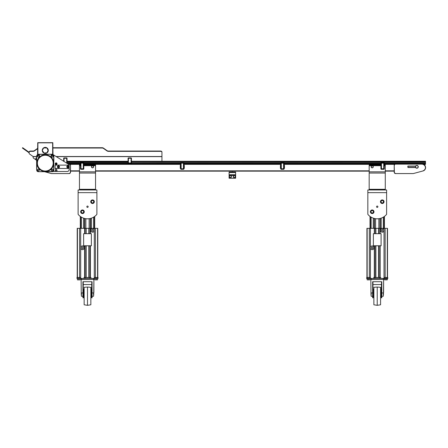 <?xml version="1.0" encoding="UTF-8"?>
<svg xmlns="http://www.w3.org/2000/svg" width="448" height="448" viewBox="0 0 448 448"><rect width="100%" height="100%" fill="white"/><g stroke="black" fill="none" stroke-linecap="round" stroke-linejoin="round"><path stroke-width="0.67" d="M90.854 304.786L87.5 305.323L87.5 287.05L90.854 287.302L90.854 304.786M96.219 278.673L96.219 279.748L95.547 279.866L96.891 279.866L94.875 279.866L95.547 279.866L94.875 279.748L94.875 278.673M78.781 278.673L78.781 279.748L78.109 279.866L79.453 279.866L77.437 279.866L78.109 279.866L77.437 279.748L77.437 278.673M90.412 278.443L87.5 278.443L90.966 278.443L90.966 277.486L84.034 277.486L84.034 278.443L98.045 278.443L98.045 277.486L95.43 277.486L96.998 277.486L96.998 278.443M83.636 233.705L91.364 233.705L91.364 245.773L83.636 245.773L83.636 233.705M79.57 228.34L80.702 228.34L80.702 247.24A1.848 1.848 0 0 1 84.319 247.789A1.848 1.848 -90 0 1 82.471 249.637A1.848 1.848 90 0 1 80.623 247.789A1.848 1.848 90 0 1 82.471 245.941A1.848 1.848 -90 0 1 84.319 247.789A1.848 1.848 0 0 1 80.702 248.332L80.702 277.486L78.002 277.486L79.57 277.486L79.57 228.34L77.213 228.34L77.213 277.486M90.854 289.335L91.56 289.335L91.56 297.814L92.07 297.814L92.07 281.714L91.762 281.714L91.762 284.558L83.233 284.558L83.233 289.335L84.146 289.335M87.5 305.323L84.146 304.786L84.146 287.302L87.5 287.05M91.762 284.558L91.56 289.335M83.44 289.335L83.44 297.814L82.93 297.814L82.93 281.714L91.762 281.714M83.233 281.714L83.233 284.558M92.07 296.262L93.537 296.262L93.727 294.594L93.89 279.518L93.89 292.438M81.11 279.518L81.267 294.594L81.463 296.262L82.93 296.262M80.898 279.518L94.097 279.451L80.898 279.451L81.906 278.443L80.898 279.518M78.002 278.443L78.002 277.486L76.955 277.486L76.955 278.443L87.5 278.443M97.787 277.486L97.787 228.34L95.424 228.34L95.424 277.486L94.293 277.486L94.293 230.894A1.848 1.848 0 0 1 90.681 230.35A1.848 1.848 90 0 1 92.529 228.502A1.848 1.848 -90 0 1 94.377 230.35A1.848 1.848 -90 0 1 92.529 232.198A1.848 1.848 90 0 1 90.681 230.35A1.848 1.848 0 0 1 94.293 229.802L94.293 228.34L80.702 228.34M80.55 278.443L77.011 278.443M80.125 278.673L80.125 279.748L79.453 279.866L80.125 279.866L78.781 279.748M97.989 278.443L94.45 278.443M97.558 278.673L97.558 279.748L96.891 279.866L97.558 279.866L96.219 279.748M82.93 292.925L81.463 292.925L81.463 294.594M93.537 294.594L93.537 292.925L92.07 292.925M95.424 228.34L94.293 228.34M94.718 216.412L94.718 228.34M93.587 217.162L93.587 228.34M91.47 218.137L91.47 228.34M89.141 228.34L89.141 218.697M85.859 228.34L85.859 218.697M83.524 218.137L83.524 228.34M81.413 217.162L81.413 228.34M80.282 228.34L80.282 216.412M55.233 171.181L55.233 170.229L57.025 170.229L56.918 171.287L55.334 171.287L57.025 171.181M68.034 163.974L69.177 163.974A1.344 1.344 0 0 1 70.515 165.318L70.515 172.228A1.344 1.344 0 0 1 69.177 173.566L51.447 173.566L44.542 171.707M408.24 167.395A0.672 0.672 0 0 0 408.559 167.474M394.206 165.676L394.206 165.318A1.344 1.344 0 0 1 395.55 163.974L421.758 163.974A3.853 3.853 0 0 1 425.578 167.334A2.682 2.682 0 0 1 425.522 168.314A3.875 3.875 0 0 1 424.295 170.324A2.682 2.682 0 0 1 423.237 170.89L413.28 173.566L395.55 173.566A1.344 1.344 0 0 1 394.206 172.228A1.344 1.344 0 0 0 394.414 172.945L394.414 172.945A1.344 1.344 0 0 1 394.206 172.228L394.206 171.147L385.274 171.147M421.758 163.974L421.758 164.142A3.685 3.685 0 0 1 425.415 167.35A2.514 2.514 0 0 1 425.359 168.274L425.522 168.314A2.682 2.682 0 0 0 425.6 167.675A2.682 2.682 0 0 1 425.522 168.314A3.875 3.875 0 0 1 424.295 170.324A2.682 2.682 0 0 1 423.237 170.89L413.28 173.566L395.55 173.566A1.344 1.344 0 0 1 394.206 172.228A1.344 1.344 0 0 0 394.414 172.945A1.344 1.344 0 0 1 394.206 172.228A1.344 1.344 0 0 0 394.414 172.945M382.256 203.504A1.798 1.798 0 0 1 380.458 201.712A1.798 1.798 0 0 1 382.256 199.914A1.798 1.798 0 0 1 384.048 201.712A1.798 1.798 0 0 1 382.256 203.504M382.256 203.084A1.372 1.372 0 0 1 380.878 201.712A1.372 1.372 0 0 1 382.256 200.334A1.372 1.372 0 0 1 383.628 201.712A1.372 1.372 0 0 1 382.256 203.084M382.256 202.916A1.204 1.204 0 0 1 381.052 201.712A1.204 1.204 0 0 1 382.256 200.508A1.204 1.204 0 0 1 383.46 201.712A1.204 1.204 0 0 1 382.256 202.916M372.193 213.567A1.798 1.798 0 0 1 370.401 211.77A1.798 1.798 0 0 1 372.193 209.972A1.798 1.798 0 0 1 373.99 211.77A1.798 1.798 0 0 1 372.193 213.567M372.193 213.142A1.372 1.372 0 0 1 370.821 211.77A1.372 1.372 0 0 1 372.193 210.398A1.372 1.372 0 0 1 373.565 211.77A1.372 1.372 0 0 1 372.193 213.142M372.193 212.974A1.204 1.204 0 0 1 370.989 211.77A1.204 1.204 0 0 1 372.193 210.566A1.204 1.204 0 0 1 373.397 211.77A1.204 1.204 0 0 1 372.193 212.974M377.894 206.735A0.672 0.672 0 0 1 377.222 207.407A0.672 0.672 0 0 1 376.555 206.735A0.672 0.672 0 0 1 377.222 206.063A0.672 0.672 0 0 1 377.894 206.735M369.174 189.969L386.613 189.969L386.613 214.323A12.074 12.074 0 0 1 367.836 214.323L367.836 189.969L369.174 189.969L369.174 165.032L380.912 165.032M372.193 167.86A1.058 1.058 0 0 1 371.14 166.802A1.058 1.058 0 0 1 372.193 165.749A1.058 1.058 0 0 1 373.251 166.802A1.058 1.058 0 0 1 372.193 167.86M372.193 165.872A0.93 0.93 0 0 1 373.122 166.802A0.93 0.93 0 0 1 372.193 167.731A0.93 0.93 0 0 1 371.263 166.802A0.93 0.93 0 0 1 372.193 165.872M92.529 203.504A1.798 1.798 0 0 1 90.731 201.712A1.798 1.798 0 0 1 92.529 199.914A1.798 1.798 0 0 1 94.326 201.712A1.798 1.798 0 0 1 92.529 203.504M92.529 203.084A1.372 1.372 0 0 1 91.157 201.712A1.372 1.372 0 0 1 92.529 200.334A1.372 1.372 0 0 1 93.901 201.712A1.372 1.372 0 0 1 92.529 203.084M92.529 202.916A1.204 1.204 0 0 1 91.325 201.712A1.204 1.204 0 0 1 92.529 200.508A1.204 1.204 0 0 1 93.733 201.712A1.204 1.204 0 0 1 92.529 202.916M82.471 213.567A1.798 1.798 0 0 1 80.674 211.77A1.798 1.798 0 0 1 82.471 209.972A1.798 1.798 0 0 1 84.263 211.77A1.798 1.798 0 0 1 82.471 213.567M82.471 213.142A1.372 1.372 0 0 1 81.099 211.77A1.372 1.372 0 0 1 82.471 210.398A1.372 1.372 0 0 1 83.843 211.77A1.372 1.372 0 0 1 82.471 213.142M82.471 212.974A1.204 1.204 0 0 1 81.267 211.77A1.204 1.204 0 0 1 82.471 210.566A1.204 1.204 0 0 1 83.675 211.77A1.204 1.204 0 0 1 82.471 212.974M88.172 206.735A0.672 0.672 0 0 1 87.5 207.407A0.672 0.672 0 0 1 86.828 206.735A0.672 0.672 0 0 1 87.5 206.063A0.672 0.672 0 0 1 88.172 206.735M79.453 189.969L96.891 189.969L96.891 214.323A12.074 12.074 0 0 1 78.109 214.323L78.109 189.969L79.453 189.969L79.453 165.032L80.455 165.032M92.529 167.86A1.058 1.058 0 0 1 91.476 166.802A1.058 1.058 0 0 1 92.529 165.749A1.058 1.058 0 0 1 93.587 166.802A1.058 1.058 0 0 1 92.529 167.86M92.529 165.872A0.93 0.93 0 0 1 93.458 166.802A0.93 0.93 0 0 1 92.529 167.731A0.93 0.93 0 0 1 91.599 166.802A0.93 0.93 0 0 1 92.529 165.872M70.308 172.945L70.308 172.945A1.344 1.344 0 0 0 70.515 172.228A1.344 1.344 0 0 1 69.177 173.566L51.352 173.544M51.537 173.566L45.181 171.707M180.611 165.295L180.275 165.295L180.275 165.805L180.611 165.805M183.96 165.805L184.296 165.805L184.296 165.295L183.96 165.295M180.275 165.805L180.275 168.314L180.611 168.314M183.96 168.314L184.296 168.314L184.296 165.805M184.296 167.804L183.96 167.804M180.611 167.804L180.275 167.804M425.415 167.35L425.578 167.334A2.682 2.682 0 0 1 425.522 168.314A3.875 3.875 0 0 1 424.295 170.324A2.682 2.682 0 0 1 423.237 170.89M423.36 164.326L423.36 164.326A3.853 3.853 0 0 1 425.578 167.334A3.853 3.853 0 0 0 425.46 166.762A3.758 3.758 0 0 0 423.976 164.36M394.425 172.962A1.344 1.344 0 0 0 395.55 173.566M385.274 170.828L394.206 170.828L394.206 167.927M394.206 167.77L394.206 165.838L394.206 167.77M395.55 173.404A1.176 1.176 0 0 1 394.374 172.228L394.206 165.318A1.344 1.344 0 0 1 394.604 164.36L384.266 164.36M63.672 161.252L63.689 158.273A0.336 0.336 0 0 1 64.025 157.937L66.707 157.937A0.336 0.336 0 0 1 67.043 158.273L67.043 162.966A0.336 0.336 0 0 1 66.881 163.257A0.336 0.336 0 0 0 67.043 162.966L66.707 162.966L66.707 157.937M131.426 158.273L128.408 158.273L128.408 157.937A0.336 0.336 0 0 0 128.072 158.273L128.408 158.273L128.408 162.966L128.072 162.966A0.336 0.336 0 0 0 128.386 163.302A0.336 0.336 0 0 1 128.072 162.966L128.072 158.273A0.336 0.336 0 0 1 128.408 157.937L131.09 157.937A0.336 0.336 0 0 1 131.426 158.273L131.426 162.966A0.336 0.336 0 0 1 131.118 163.302A0.336 0.336 0 0 0 131.426 162.966L131.09 162.966L131.09 157.937M180.611 163.218L131.118 163.302M283.578 169.31L281.299 169.31A0.538 0.538 0 0 1 280.762 168.773L280.762 163.167A0.538 0.538 0 0 1 281.299 162.63L283.578 162.63A0.538 0.538 0 0 1 284.116 163.167L284.116 168.773A0.538 0.538 0 0 1 283.578 169.31L283.578 168.773L284.116 168.773A0.538 0.538 0 0 1 283.578 169.31M183.428 169.31L181.143 169.31A0.538 0.538 0 0 1 180.611 168.773L180.611 163.167A0.538 0.538 0 0 1 181.143 162.63L183.428 162.63A0.538 0.538 0 0 1 183.96 163.167L183.96 168.773A0.538 0.538 0 0 1 183.428 169.31L183.428 168.773L183.96 168.773A0.538 0.538 0 0 1 183.428 169.31M183.96 163.167L181.143 163.167L181.143 168.773L180.611 168.773A0.538 0.538 0 0 0 181.143 169.31L181.143 168.773L183.428 168.773L183.428 162.63M415.722 167.395L407.887 167.395L415.638 167.552A1.417 1.417 0 0 0 417.766 167.882A1.417 1.417 0 0 0 417.766 165.726A1.417 1.417 0 0 0 415.638 166.051L407.887 166.214L415.722 166.214M418.107 166.802A1.266 1.266 0 0 1 416.842 168.073A1.266 1.266 0 0 1 415.576 166.802A1.266 1.266 0 0 1 416.842 165.536A1.266 1.266 0 0 1 418.107 166.802M408.559 166.13A0.672 0.672 0 0 0 408.24 166.214M414.932 167.474A0.672 0.672 0 0 0 415.251 167.395M415.251 166.214A0.672 0.672 0 0 0 414.932 166.13M407.809 166.214L407.971 167.552L407.971 166.051L415.638 166.051M423.438 164.36L425.51 164.36L425.51 161.252L131.426 161.252M131.426 162.428L425.51 162.35M425.51 161.683L131.426 161.605M128.072 161.683L67.043 161.683L128.072 161.683M67.043 161.252L128.072 161.252M425.51 163.934L384.266 163.934M380.912 163.934L284.116 163.934M280.762 163.934L183.96 163.934M180.611 163.934L83.81 163.934M80.455 163.934L67.962 163.934M384.266 163.302L425.51 163.302M284.116 163.302L380.912 163.302M183.96 163.302L280.762 163.302M83.81 163.302L180.611 163.302M66.948 163.302L80.455 163.302M128.072 162.428L67.043 162.428M380.912 164.36L284.116 164.36M280.762 164.36L183.96 164.36M180.611 164.36L83.81 164.36M80.455 164.36L70.118 164.36M36.63 159.919L35.874 159.382A0.538 0.538 0 0 1 35.745 158.637L36.63 157.584M33.174 157.562L33.113 156.52L33.174 157.562A0.672 0.672 0 0 0 33.46 158.11L36.63 160.328L33.46 158.11M160.602 151.043A1.344 0.946 0 0 1 161.941 151.99L161.941 152.298A1.344 0.946 180 0 0 160.602 151.351L160.602 151.043L108.455 151.043L108.455 151.351A2.01 1.422 0 0 1 107.027 150.931L107.027 150.629A2.01 1.422 180 0 0 108.455 151.043M52.993 147.722L102.094 147.722A2.01 1.422 0 0 1 103.516 148.142L107.027 150.629M103.516 148.142L103.516 148.445A2.01 1.422 180 0 0 102.094 148.03L102.094 147.722M34.434 150.629L34.434 150.931A2.01 1.422 0 0 1 33.012 151.351L33.012 151.043A2.01 1.422 180 0 0 34.434 150.629L37.565 148.411M30.492 151.043L30.492 151.351A1.344 0.946 180 0 0 29.154 152.298L29.154 151.99A1.344 0.946 0 0 1 30.492 151.043L33.012 151.043M23.47 148.277L23.223 148.63L22.4 148.047L22.652 147.694L29.154 152.292L29.154 153.328A1.344 0.946 180 0 0 29.546 154L33.113 156.52L36.63 156.52M108.455 151.351L160.602 151.351M103.516 148.445L107.027 150.931M52.993 148.03L102.094 148.03M34.434 150.931L37.565 148.719M30.492 151.351L33.012 151.351M161.941 152.298L161.941 156.52L56.101 156.52M161.941 161.252L161.941 156.52M23.223 148.63L24.864 149.789L25.116 149.436M27.563 151.166L27.311 151.525L24.864 149.789M25.687 150.371L25.934 150.018M27.311 151.525L29.154 152.824M161.941 156.212L161.941 151.99M280.762 165.295L280.426 165.295L280.426 165.805L280.762 165.805M284.116 165.805L284.452 165.805L284.452 165.295L284.116 165.295M280.426 165.805L280.426 168.314L280.762 168.314M284.116 168.314L284.452 168.314L284.452 165.805M284.452 167.804L284.116 167.804M280.762 167.804L280.426 167.804M383.729 169.31L381.45 169.31A0.538 0.538 0 0 1 380.912 168.773L380.912 163.167A0.538 0.538 0 0 1 381.45 162.63L383.729 162.63A0.538 0.538 0 0 1 384.266 163.167L384.266 168.773A0.538 0.538 0 0 1 383.729 169.31L383.729 168.773L384.266 168.773A0.538 0.538 0 0 1 383.729 169.31M384.266 163.167A0.538 0.538 0 0 0 383.729 162.63L383.729 163.167L380.912 163.167A0.538 0.538 0 0 1 381.45 162.63A0.538 0.538 0 0 0 380.912 163.167A0.538 0.538 0 0 1 381.45 162.63L381.45 168.773L383.729 168.773L383.729 163.167L384.266 163.167A0.538 0.538 0 0 0 383.729 162.63M83.272 169.31L80.993 169.31A0.538 0.538 0 0 1 80.455 168.773L80.455 163.167A0.538 0.538 0 0 1 80.993 162.63L83.272 162.63A0.538 0.538 0 0 1 83.81 163.167L83.81 168.773A0.538 0.538 0 0 1 83.272 169.31L83.272 168.773L83.81 168.773A0.538 0.538 0 0 1 83.272 169.31M70.515 171.147L79.453 171.147M95.547 171.147L369.174 171.147M369.174 170.828L95.547 170.828M79.453 170.828L70.515 170.828M56.129 163.268L55.703 163.514L56.129 164.242L56.549 164.002L56.129 163.268M55.227 163.755A0.896 0.896 0 0 1 56.129 162.859A0.896 0.896 0 0 1 57.025 163.755A0.896 0.896 0 0 1 56.129 164.651A0.896 0.896 0 0 1 55.227 163.755M55.334 163.755A0.79 0.79 0 0 1 56.129 162.966A0.79 0.79 0 0 1 56.918 163.755A0.79 0.79 0 0 1 56.129 164.55A0.79 0.79 0 0 1 55.334 163.755M56.633 164.948L55.602 164.97L56.633 164.948M53.827 156.178A2.01 2.01 0 0 1 53.861 156.548L53.827 163.061M51.145 154.532L51.85 154.532A2.01 2.01 0 0 1 52.282 154.582M38.276 154.582A2.01 2.01 0 0 1 38.707 154.532L39.413 154.532M36.73 163.106L36.697 156.548A2.01 2.01 0 0 1 36.73 156.178M69.205 168.482L55.126 168.482L55.126 165.127L69.205 165.127L69.205 169.478A2.01 2.01 0 0 1 67.194 171.494L53.06 171.494M53.827 163.139L53.861 169.697A2.01 2.01 0 0 1 53.827 170.061M52.17 171.685A2.01 2.01 0 0 1 51.85 171.707L38.707 171.707A2.01 2.01 0 0 1 38.388 171.685M36.73 170.061A2.01 2.01 0 0 1 36.697 169.697L36.73 163.184M36.73 170.094A2.01 2.01 0 0 1 36.63 169.478L36.63 156.335A2.01 2.01 0 0 1 38.052 154.414M52.601 154.414A2.01 2.01 0 0 1 53.077 154.627L68.891 164.511L69.205 165.127M55.602 168.482L55.602 170.229M56.655 170.229L56.655 168.482M67.85 166.197L67.323 166.499L67.323 167.11L67.85 167.412L68.382 167.11L68.382 166.499L67.85 166.197M66.797 166.807A1.058 1.058 0 0 1 67.85 165.749A1.058 1.058 0 0 1 68.908 166.807A1.058 1.058 0 0 1 67.85 167.86A1.058 1.058 0 0 1 66.797 166.807M66.92 166.807A0.93 0.93 0 0 1 67.85 165.878A0.93 0.93 0 0 1 68.779 166.807A0.93 0.93 0 0 1 67.85 167.731A0.93 0.93 0 0 1 66.92 166.807M58.464 166.197L57.932 166.499L57.932 167.11L58.464 167.412L58.99 167.11L58.99 166.499L58.464 166.197M57.406 166.807A1.058 1.058 0 0 1 58.464 165.749A1.058 1.058 0 0 1 59.517 166.807A1.058 1.058 0 0 1 58.464 167.86A1.058 1.058 0 0 1 57.406 166.807M57.534 166.807A0.93 0.93 0 0 1 58.464 165.878A0.93 0.93 0 0 1 59.394 166.807A0.93 0.93 0 0 1 58.464 167.731A0.93 0.93 0 0 1 57.534 166.807M37.509 156.257A0.896 0.896 0 0 1 38.405 155.361A0.896 0.896 0 0 1 39.301 156.257A0.896 0.896 0 0 1 38.405 157.153A0.896 0.896 0 0 1 37.509 156.257M37.61 156.257A0.79 0.79 0 0 1 38.405 155.467A0.79 0.79 0 0 1 39.194 156.257A0.79 0.79 0 0 1 38.405 157.052A0.79 0.79 0 0 1 37.61 156.257M37.509 170.005A0.896 0.896 0 0 1 38.405 169.109A0.896 0.896 0 0 1 39.301 170.005A0.896 0.896 0 0 1 38.405 170.901A0.896 0.896 0 0 1 37.509 170.005M37.61 170.005A0.79 0.79 0 0 1 38.405 169.215A0.79 0.79 0 0 1 39.194 170.005A0.79 0.79 0 0 1 38.405 170.8A0.79 0.79 0 0 1 37.61 170.005M51.257 156.257A0.896 0.896 0 0 1 52.153 155.361A0.896 0.896 0 0 1 53.049 156.257A0.896 0.896 0 0 1 52.153 157.153A0.896 0.896 0 0 1 51.257 156.257M51.363 156.257A0.79 0.79 0 0 1 52.153 155.467A0.79 0.79 0 0 1 52.942 156.257A0.79 0.79 0 0 1 52.153 157.052A0.79 0.79 0 0 1 51.363 156.257M51.257 170.005A0.896 0.896 0 0 1 52.153 169.109A0.896 0.896 0 0 1 53.049 170.005A0.896 0.896 0 0 1 52.153 170.901A0.896 0.896 0 0 1 51.257 170.005M51.363 170.005A0.79 0.79 0 0 1 52.153 169.215A0.79 0.79 0 0 1 52.942 170.005A0.79 0.79 0 0 1 52.153 170.8A0.79 0.79 0 0 1 51.363 170.005M51.145 154.582L52.326 154.582A1.501 1.501 0 0 1 53.827 156.083L53.827 170.178A1.501 1.501 0 0 1 52.326 171.685L38.231 171.685A1.501 1.501 0 0 1 36.73 170.178L36.73 156.083A1.501 1.501 0 0 1 38.231 154.582L39.413 154.582M36.893 163.134A8.383 8.383 0 0 1 45.276 154.75A8.383 8.383 0 0 1 53.659 163.134A8.383 8.383 0 0 1 45.276 171.517A8.383 8.383 0 0 1 36.893 163.134M37.38 163.134A7.902 7.902 0 0 1 45.276 155.232A7.902 7.902 0 0 1 53.178 163.134A7.902 7.902 0 0 1 45.276 171.03A7.902 7.902 0 0 1 37.38 163.134M39.413 154.414L39.463 157.097M51.145 154.414L51.094 157.097M45.276 147.37A3.018 3.018 0 0 0 42.263 150.388A3.018 3.018 0 0 0 45.276 153.406A3.018 3.018 0 0 1 42.263 150.388A3.018 3.018 0 0 1 45.276 147.37A3.018 3.018 0 0 1 48.294 150.388A3.018 3.018 0 0 1 45.276 153.406A3.018 3.018 0 0 0 48.294 150.388A3.018 3.018 0 0 0 45.276 147.37A3.018 3.018 0 0 0 42.263 150.388A3.018 3.018 0 0 0 45.276 153.406M43.865 152.835L42.263 150.388L43.77 147.773L46.788 147.773L48.104 150.388L46.788 153.003L43.77 153.003L46.693 152.835M46.788 147.773L48.104 150.388M43.77 153.003L42.263 150.388L43.77 147.773M48.294 150.388L46.788 153.003M37.906 142.677L52.825 142.677L52.993 154.246L37.733 154.414L37.733 142.677L37.565 154.246L52.651 154.246L52.651 142.845L37.906 142.845L37.906 154.414L37.565 154.246M52.326 171.685A1.501 1.501 0 0 0 53.827 170.178L53.67 170.178A1.344 1.344 0 0 1 52.326 171.522L52.326 171.685A1.501 1.501 0 0 0 53.827 170.178M53.827 156.083A1.501 1.501 0 0 0 52.326 154.582L52.326 154.739A1.344 1.344 0 0 1 53.67 156.083L53.827 156.083A1.501 1.501 0 0 0 52.326 154.582M36.887 156.083A1.344 1.344 0 0 1 38.231 154.739L38.231 154.582A1.501 1.501 0 0 0 36.73 156.083L36.73 170.178A1.501 1.501 0 0 0 38.231 171.685L52.326 171.522M95.547 189.969L95.547 171.847L79.453 171.847M95.547 173.04L79.453 173.04M95.547 171.847L95.547 165.032L83.81 165.032M385.274 189.969L385.274 171.847L369.174 171.847M385.274 173.04L369.174 173.04M385.274 171.847L385.274 165.032L384.266 165.032M380.576 304.786L377.222 305.323L377.222 287.05L380.576 287.302L380.576 304.786M385.941 278.673L385.941 279.748L385.274 279.866L386.613 279.866L384.602 279.866L385.274 279.866L384.602 279.748L384.602 278.673M368.508 278.673L368.508 279.748L367.836 279.866L369.174 279.866L367.164 279.866L367.836 279.866L367.164 279.748L367.164 278.673M380.139 278.443L377.222 278.443L380.694 278.443L380.694 277.486L373.755 277.486L373.755 278.443L387.766 278.443L387.766 277.486L385.151 277.486L386.725 277.486L386.725 278.443M369.298 228.34L370.429 228.34L370.429 247.24A1.848 1.848 0 0 1 374.041 247.789A1.848 1.848 -90 0 1 372.193 249.637A1.848 1.848 90 0 1 370.345 247.789A1.848 1.848 90 0 1 372.193 245.941A1.848 1.848 -90 0 1 374.041 247.789A1.848 1.848 0 0 1 370.429 248.332L370.429 277.486L367.724 277.486L369.298 277.486L369.298 228.34L366.934 228.34L366.934 277.486M380.576 289.335L381.287 289.335L381.287 297.814L381.797 297.814L381.797 281.714L381.489 281.714L381.489 284.558L372.96 284.558L372.96 289.335L373.873 289.335M377.222 305.323L373.873 304.786L373.873 287.302L377.222 287.05M381.489 284.558L381.287 289.335M373.162 289.335L373.162 297.814L372.652 297.814L372.652 281.714L381.489 281.714M372.96 281.714L372.96 284.558M381.797 296.262L383.258 296.262L383.454 294.594L383.617 279.518L383.617 292.438M370.832 279.518L370.994 294.594L371.19 296.262L372.652 296.262M370.625 279.518L383.824 279.451L370.625 279.451L371.633 278.443L370.625 279.518M367.724 278.443L367.724 277.486L366.682 277.486L366.682 278.443L377.222 278.443M387.509 277.486L387.509 228.34L385.151 228.34L385.151 277.486L384.02 277.486L384.02 230.894A1.848 1.848 0 0 1 380.408 230.35A1.848 1.848 90 0 1 382.256 228.502A1.848 1.848 -90 0 1 384.104 230.35A1.848 1.848 -90 0 1 382.256 232.198A1.848 1.848 90 0 1 380.408 230.35A1.848 1.848 0 0 1 384.02 229.802L384.02 228.34L370.429 228.34M366.733 278.673L370.278 278.443M369.846 278.673L369.846 279.748L369.174 279.866L369.846 279.866L368.508 279.748M384.171 278.673L387.716 278.673M387.285 278.673L387.285 279.748L386.613 279.866L387.285 279.866L385.941 279.748M372.652 292.925L371.19 292.925L371.19 294.594M383.258 294.594L383.258 292.925L381.797 292.925M385.151 228.34L384.02 228.34M370.009 216.412L370.009 228.34L370.009 216.412M384.44 216.412L384.44 228.34M383.309 217.162L383.309 228.34M381.198 218.137L381.198 228.34M378.868 228.34L378.868 218.697M375.581 228.34L375.581 218.697M373.251 218.137L373.251 228.34M371.14 217.162L371.14 228.34M373.363 233.705L381.086 233.705L381.086 245.773L373.363 245.773L373.363 233.705M231.711 172.06A1.674 1.674 0 0 1 233.01 172.06M235.626 174.765L235.626 172.06L229.102 172.06L229.102 178.231L235.626 178.231L235.626 174.765L229.102 174.765M235.626 175.582L229.102 175.582M230.35 177.554A0.93 0.93 0 0 1 229.421 176.624A0.93 0.93 0 0 1 230.35 175.7A0.93 0.93 0 0 1 231.28 176.624A0.93 0.93 0 0 1 230.35 177.554M230.35 175.571A1.058 1.058 0 0 1 231.403 176.624A1.058 1.058 0 0 1 230.35 177.682A1.058 1.058 0 0 1 229.292 176.624A1.058 1.058 0 0 1 230.35 175.571M234.371 177.554A0.93 0.93 0 0 1 233.442 176.624A0.93 0.93 0 0 1 234.371 175.7A0.93 0.93 0 0 1 235.301 176.624A0.93 0.93 0 0 1 234.371 177.554M234.371 175.571A1.058 1.058 0 0 1 235.43 176.624A1.058 1.058 0 0 1 234.371 177.682A1.058 1.058 0 0 1 233.318 176.624A1.058 1.058 0 0 1 234.371 175.571M85.17 278.443L85.17 277.486M89.83 278.443L89.83 277.486M94.298 278.443L94.298 277.486M95.43 277.486L95.43 278.443M80.702 277.486L80.702 278.443M79.57 278.443L79.57 277.486M77.42 228.34L77.42 277.486M84.582 233.705L84.582 228.34M84.582 277.486L84.582 245.773M84.834 228.34L84.834 233.705M84.834 245.773L84.834 277.486M85.904 277.486L85.904 245.773M85.904 233.705L85.904 228.34M86.15 228.34L86.15 233.705M86.15 245.773L86.15 277.486M88.844 277.486L88.844 245.773M88.844 233.705L88.844 228.34M89.096 228.34L89.096 233.705M89.096 245.773L89.096 277.486M90.166 277.486L90.166 245.773M90.166 233.705L90.166 228.34M90.418 245.773L90.418 277.486M90.418 228.34L90.418 233.705M97.574 277.486L97.574 228.34M92.529 231.151A0.801 0.801 90 0 1 91.728 230.35A0.801 0.801 90 0 1 92.529 229.544A0.801 0.801 -90 0 1 93.33 230.35A0.801 0.801 -90 0 1 92.529 231.151M82.471 248.59A0.801 0.801 90 0 1 81.665 247.789A0.801 0.801 90 0 1 82.471 246.982A0.801 0.801 -90 0 1 83.272 247.789A0.801 0.801 -90 0 1 82.471 248.59M94.382 228.34L94.382 216.653M90.502 218.428L90.502 228.34M90.25 228.34L90.25 218.49M84.75 218.49L84.75 228.34M84.498 228.34L84.498 218.428M80.618 216.653L80.618 228.34M425.578 167.334A2.682 2.682 0 0 1 425.6 167.675A2.682 2.682 0 0 0 425.578 167.334A3.853 3.853 0 0 0 425.46 166.762M386.613 192.651L367.836 192.651M96.891 192.651L78.109 192.651M70.353 165.318A1.176 1.176 0 0 0 69.177 164.142L69.177 163.974A1.344 1.344 0 0 1 70.515 165.318L70.353 172.228A1.176 1.176 0 0 1 69.177 173.404M69.177 164.142L68.298 164.142M184.296 165.911L183.96 165.911M180.611 165.911L180.275 165.911M180.275 167.698L180.611 167.698M183.96 167.698L184.296 167.698M180.275 168.263L180.611 168.263M183.96 168.263L184.296 168.263M184.296 165.346L183.96 165.346M180.611 165.346L180.275 165.346M394.206 165.318A1.344 1.344 0 0 1 394.604 164.36M67.043 158.273L63.689 158.273A0.336 0.336 0 0 1 64.025 157.937L64.025 161.47M66.416 162.966L66.707 163.15M128.408 163.302L128.408 162.966L131.09 162.966L131.09 163.302M280.762 163.167A0.538 0.538 0 0 1 281.299 162.63L281.299 163.167L280.762 163.167M280.762 168.773L283.578 168.773L283.578 162.63M284.116 163.167L281.299 163.167L281.299 169.31M180.611 163.167A0.538 0.538 0 0 1 181.143 162.63L181.143 163.167L180.611 163.167M180.611 168.773A0.538 0.538 0 0 0 181.143 169.31M425.359 168.274A3.713 3.713 0 0 1 424.183 170.201A2.514 2.514 0 0 1 423.192 170.727M415.638 167.552L407.971 167.552M394.374 165.318A1.176 1.176 0 0 1 395.55 164.142L395.55 163.974M421.758 164.142L395.55 164.142M67.043 161.605L128.072 161.605M425.51 161.33L131.426 161.33M128.072 161.33L67.043 161.33M83.81 164.282L180.611 164.282M183.96 164.282L280.762 164.282M284.116 164.282L380.912 164.282M384.266 164.282L394.694 164.282M423.259 164.282L425.51 164.282M425.51 164.013L422.296 164.013M395.231 164.013L384.266 164.013M380.912 164.013L284.116 164.013M280.762 164.013L183.96 164.013M180.611 164.013L83.81 164.013M80.455 164.013L69.49 164.013M70.028 164.282L80.455 164.282M67.833 163.85L80.455 163.85M83.81 163.85L180.611 163.85M183.96 163.85L280.762 163.85M284.116 163.85L380.912 163.85M384.266 163.85L425.51 163.85M425.51 163.38L384.266 163.38M380.912 163.38L284.116 163.38M280.762 163.38L183.96 163.38M180.611 163.38L83.81 163.38M80.455 163.38L67.077 163.38M384.266 163.218L425.51 163.218M183.96 163.218L280.762 163.218M284.116 163.218L380.912 163.218M67.043 162.35L128.072 162.35L67.043 162.35M83.81 163.218L128.19 163.218M66.926 163.218L80.455 163.218M36.63 158.301L36.198 157.998M33.174 156.632L36.63 156.632M56.28 156.632L161.941 156.632M284.452 165.911L284.116 165.911M280.762 165.911L280.426 165.911M280.426 167.698L280.762 167.698M284.116 167.698L284.452 167.698M280.426 168.263L280.762 168.263M284.116 168.263L284.452 168.263M284.452 165.346L284.116 165.346M280.762 165.346L280.426 165.346M380.912 168.773L381.45 168.773L381.45 169.31M80.455 163.167A0.538 0.538 0 0 1 80.993 162.63L80.993 163.167L80.455 163.167M80.455 168.773L83.272 168.773L83.272 162.63M83.81 163.167L80.993 163.167L80.993 169.31M38.231 171.522A1.344 1.344 0 0 1 36.887 170.178M46.418 153.003A2.85 2.85 0 0 1 44.139 153.003M43.585 152.684A2.85 2.85 0 0 1 42.442 150.707M46.973 148.092A2.85 2.85 0 0 1 48.115 150.069M48.115 150.707A2.85 2.85 0 0 1 46.973 152.684M44.139 147.773A2.85 2.85 0 0 1 46.418 147.773M42.442 150.069A2.85 2.85 0 0 1 43.585 148.092M46.693 147.941L43.865 147.941M52.651 154.414L52.993 154.246M39.413 154.739L38.231 154.739M52.326 154.739L51.145 154.739M53.67 170.178L53.67 156.083M38.231 154.582A1.501 1.501 0 0 0 36.73 156.083M36.73 170.178A1.501 1.501 0 0 0 38.231 171.685M95.547 165.704L83.81 165.704M79.453 189.297L95.547 189.297M80.455 165.704L79.453 165.704M385.274 165.704L384.266 165.704M369.174 189.297L385.274 189.297M380.912 165.704L369.174 165.704M374.892 278.443L374.892 277.486M379.551 278.443L379.551 277.486M384.02 278.443L384.02 277.486M385.151 277.486L385.151 278.443M370.429 277.486L370.429 278.443M369.298 278.443L369.298 277.486M367.147 228.34L367.147 277.486M374.31 233.705L374.31 228.34M374.31 277.486L374.31 245.773M374.556 228.34L374.556 233.705M374.556 245.773L374.556 277.486M375.626 277.486L375.626 245.773M375.626 233.705L375.626 228.34M375.878 228.34L375.878 233.705M375.878 245.773L375.878 277.486M378.571 277.486L378.571 245.773M378.571 233.705L378.571 228.34M378.823 228.34L378.823 233.705M378.823 245.773L378.823 277.486M379.887 277.486L379.887 245.773M379.887 233.705L379.887 228.34M380.139 245.773L380.139 277.486M380.139 228.34L380.139 233.705M387.302 277.486L387.302 228.34M382.256 231.151A0.801 0.801 90 0 1 381.45 230.35A0.801 0.801 90 0 1 382.256 229.544A0.801 0.801 -90 0 1 383.057 230.35A0.801 0.801 -90 0 1 382.256 231.151M372.193 248.59A0.801 0.801 90 0 1 371.392 247.789A0.801 0.801 90 0 1 372.193 246.982A0.801 0.801 -90 0 1 372.999 247.789A0.801 0.801 -90 0 1 372.193 248.59M384.104 228.34L384.104 216.653M380.229 218.428L380.229 228.34M379.977 228.34L379.977 218.49M374.472 218.49L374.472 228.34M374.22 228.34L374.22 218.428M370.345 216.653L370.345 228.34M229.102 174.709L235.626 174.709M235.626 172.542L229.102 172.542M229.102 175.526L235.626 175.526M229.102 178.153L235.626 178.153M84.146 296.262L83.44 296.262M91.56 296.262L90.854 296.262M94.097 279.451L93.094 278.443L94.097 279.451M91.56 292.925L90.854 292.925M84.146 292.925L83.44 292.925M373.873 296.262L373.162 296.262M381.287 296.262L380.576 296.262M383.824 279.451L382.816 278.443L383.824 279.451M381.287 292.925L380.576 292.925M373.873 292.925L373.162 292.925"/></g></svg>

